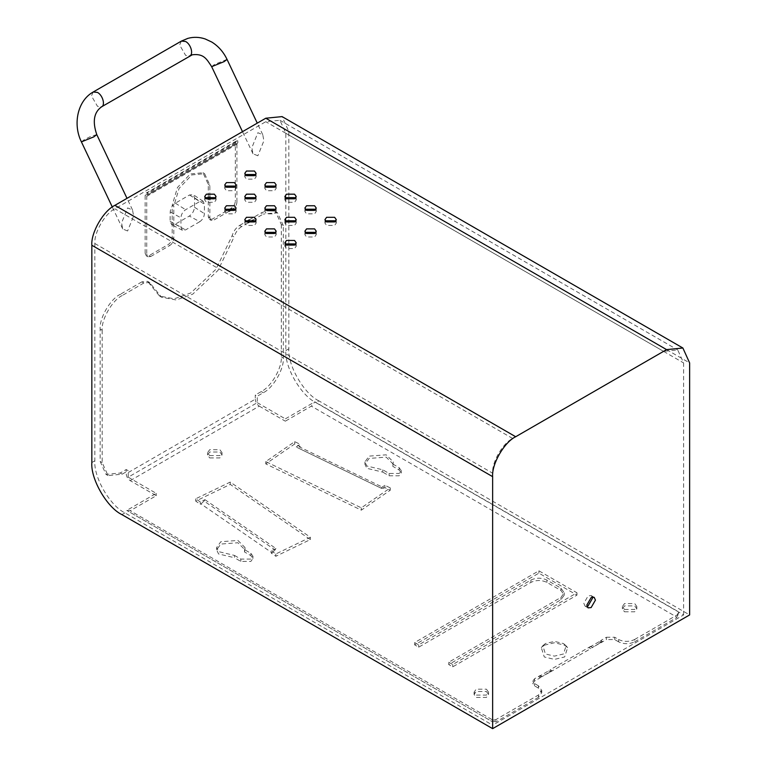 <?xml version="1.0" encoding="UTF-8"?>
<svg xmlns="http://www.w3.org/2000/svg" width="767" height="767" viewBox="0 0 767 767"><rect width="100%" height="100%" fill="white"/><g stroke="black" fill="none" stroke-linecap="round" stroke-linejoin="round"><path stroke-width="0.58" stroke-dasharray="3.83 2.88" d="M127.61 230.982L122.72 228.978L121.598 222.929L127.61 207.924L132.509 209.928L133.621 215.987L127.61 230.982M257.865 155.778L252.976 153.774L251.854 147.724L257.865 132.72L262.765 134.724L263.886 140.783L257.865 155.778M683.618 614.923L683.618 362.925L677.74 349.953L663.57 351.353L512.672 438.475C502.759 443.163 491.743 462.252 492.635 473.181L492.635 725.179L683.618 614.923L315.889 402.608L318.89 400.873L689.629 614.923M592.277 597.138L591.175 595.585L588.126 595.882L583.821 603.351L585.077 606.141L586.976 606.313M285.823 198.145L285.823 133.266L279.955 120.285L265.785 121.694L114.887 208.816C104.974 213.504 93.948 232.593 94.849 243.523L94.849 460.804C93.507 477.208 110.036 505.837 124.906 512.874L492.635 725.179M265.689 186.659L264.826 188.394L266.485 190.705L274.5 190.705L276.168 188.394L275.305 186.659M245.651 198.231L244.788 199.966L246.447 202.277L254.462 202.277L256.12 199.966L255.258 198.231M235.22 209.794L236.083 211.529L234.424 213.849L226.409 213.849L224.75 211.529L225.613 209.794M285.727 198.231L284.864 199.966L286.522 202.277L294.547 202.277L296.206 199.966L295.343 198.231M305.765 209.794L304.902 211.529L306.57 213.849L314.585 213.849L316.244 211.529L315.381 209.794M325.812 221.366L324.949 223.101L326.608 225.412L334.623 225.412L336.282 223.101L335.419 221.366M265.689 209.794L264.826 211.529L266.485 213.849L274.5 213.849L276.168 211.529L275.305 209.794M285.727 221.366L284.864 223.101L286.522 225.412L294.547 225.412L296.206 223.101L295.343 221.366M305.765 232.938L304.902 234.673L306.57 236.984L314.585 236.984L316.244 234.673L315.381 232.938M255.258 221.366L256.12 223.101L254.462 225.412L246.447 225.412L244.788 223.101L245.651 221.366M275.305 232.938L276.168 234.673L274.5 236.984L266.485 236.984L264.826 234.673L265.689 232.938M295.343 244.51L296.206 246.245L294.547 248.556L286.522 248.556L284.864 246.245L285.727 244.51M215.182 198.231L216.045 199.966L214.386 202.277L206.371 202.277L204.712 199.966L205.575 198.231M225.613 186.659L224.75 188.394L226.409 190.705L234.424 190.705L236.083 188.394L235.22 186.659M245.651 175.087L244.788 176.822L246.447 179.133L254.462 179.133L256.12 176.822L255.258 175.087M318.89 400.873C304.02 393.845 287.491 365.207 288.833 348.812L288.833 131.531L282.083 116.603M285.823 244.596L285.823 350.548C284.48 366.942 301.009 395.58 315.889 402.608M285.823 198.308L285.823 221.28M285.823 221.452L285.823 244.424M199.765 221.711L185.595 229.899L182.383 230.263L180.935 227.214L180.935 217.799C181.204 214.367 182.757 211.682 185.595 209.727L199.765 201.539L203.054 201.213L204.425 204.233L204.415 213.648C204.118 217.061 202.565 219.755 199.765 221.711L189.315 216.064C192.402 213.916 194.128 210.973 194.492 207.253L194.588 197.896L193.265 194.693L189.535 194.981L175.365 203.159C172.287 205.316 170.562 208.25 170.197 211.98L170.101 221.327L171.635 224.664L175.144 224.242L189.315 216.064M204.942 499.672L275.986 548.558L275.085 549.949L204.041 501.072L204.942 499.672L200.273 501.934L200.273 504.245L200.964 503.909L272.017 552.796L271.288 553.141L275.842 556.276L310.367 539.565L230.244 484.399L195.719 501.11L200.273 504.245M275.986 548.558L271.288 550.831L271.288 553.141M272.017 552.796L275.085 549.949M296.235 446.969L300.146 444.275L300.146 446.586L299.561 446.988L384.229 488.004L381.659 488.426L296.982 447.41L381.765 488.483L296.982 447.41L299.561 446.988M550.246 669.706L551.914 670.665L541.262 677.04L550.246 672.017L548.443 670.972L550.246 671.518L550.246 669.706L590.734 646.332L590.734 648.153L592.402 647.29L590.734 646.332M540.227 675.487L541.895 676.446L540.227 677.309L538.424 676.762L540.227 677.798L534.522 681.096L532.816 683.474L532.816 681.154L534.522 678.785L540.227 675.487L540.227 677.798M538.424 695.036L538.424 697.356L541.751 692.726L538.424 688.095L538.424 685.784L541.751 690.415L538.424 695.036L495.942 719.571L495.942 721.881L491.858 721.44L126.747 510.419L491.839 721.431M128.214 477.179L156.267 493.373L126.747 510.419L130.217 510.736L156.267 495.693L130.217 480.65C127.801 478.963 126.459 476.643 126.21 473.709L255.267 399.195L255.267 395.034L257.271 396.194L257.271 402.665L128.214 477.179L128.214 470.698L126.21 469.548L126.21 473.709M678.872 611.989L677.098 614.981L677.098 617.291L678.872 611.989L314.844 401.822L311.373 406.136L285.324 421.179L285.324 418.868L314.844 401.822M149.373 283.579L147.523 281.307L141.857 281.873L143.86 283.023L149.527 282.467L151.377 284.739L149.373 283.579L159.565 296.072L174.214 298.814L190.734 292.984L215.949 269.294L232.094 235.824C233.523 231.183 236.025 227.722 239.62 225.421L241.624 226.581L248.383 222.679M252.813 220.129L263.282 214.079L261.279 212.919L266.916 210.599M241.624 226.581C238.038 228.882 235.527 232.343 234.098 236.974L232.094 235.824M151.377 284.739L161.569 297.232L176.218 299.974L192.738 294.144L217.953 270.444L234.098 236.974M143.86 283.023L122.202 295.535L120.198 294.375C110.285 299.063 99.259 318.152 100.161 329.081L100.161 461.446L106.028 474.418L120.198 473.018L126.21 469.548M100.161 329.081L102.164 330.241C101.263 319.312 112.289 300.223 122.202 295.535M102.164 330.241L102.164 462.597L108.032 475.578L122.202 474.169L128.214 470.698M273.742 210.743L275.449 211.519L281.316 224.491L283.32 225.651L283.32 358.007C284.212 368.937 273.196 388.025 263.282 392.723L257.271 396.194M283.32 225.651L277.453 212.68L263.282 214.079M141.857 281.873L120.198 294.375M281.316 224.491L281.316 356.856C282.208 367.786 271.192 386.875 261.279 391.563L255.267 395.034M239.62 225.421L246.063 221.701M249.16 219.918L261.279 212.919M600.753 640.541L602.421 641.509L601.779 642.104L591.76 647.885L602.421 641.509L600.753 642.362L598.95 641.816L600.753 642.861L600.753 640.541L606.457 637.252L606.457 639.563L600.753 642.861M257.271 402.665L285.324 418.868M130.217 480.65L259.275 406.136C256.859 404.449 255.516 402.138 255.267 399.195M495.942 719.571L490.775 720.596M538.424 685.784L534.522 683.531L532.816 681.154M618.586 639.505C623.926 641.998 629.276 641.998 634.616 639.505L634.616 641.816C629.276 644.318 623.926 644.318 618.586 641.816L618.586 639.505L614.674 637.252L606.457 637.252M634.616 639.505L677.098 614.981M545.433 643.551L542.806 645.747L545.433 653.973L554.455 656.13L563.486 653.973L566.113 645.747L563.486 643.551L554.455 641.394L545.433 643.551M624.501 609.477L634.721 609.477L636.831 606.534L634.721 603.581L624.501 603.581L622.382 606.534L624.501 609.477M392.8 464.025L399.147 467.688L401.227 470.583L399.147 473.479L389.128 473.479L382.781 469.807L366.837 466L364.939 461.907L369.09 456.125L386.194 454.821L393.279 461.907L392.8 466.336L393.279 461.907M380.902 487.985L384.842 485.271L390.269 487.898L361.315 507.84L265.765 461.581L294.72 441.648L300.146 444.275M486.422 689.197L488.541 692.15L486.422 695.094L476.202 695.094L474.083 692.15L476.202 689.197L486.422 689.197M234.481 555.423L240.838 559.095L250.857 559.095L252.928 556.2L250.857 553.304L244.5 549.642L244.989 547.523L237.904 540.438L220.8 541.742L216.649 547.523L218.547 551.617L234.481 555.423L234.481 557.743L240.838 561.406L250.857 561.406L252.928 558.52L250.857 555.624L244.5 551.952L244.989 549.834L237.904 542.748L220.8 544.052L216.649 549.834L218.547 553.927L234.481 557.743M271.288 550.831L275.842 553.966L310.367 537.245L230.244 482.079L195.719 498.799L200.273 501.934M448.724 662.228L452.731 664.538L576.976 592.805L538.904 570.821L414.659 642.554L418.667 644.865L530.889 580.082C536.229 577.58 541.569 577.58 546.919 580.082L560.945 588.174L564.263 592.805L560.945 597.435L448.724 662.228L448.724 664.538L452.731 666.849L576.976 595.115L538.904 573.141L414.659 644.865L418.667 647.185L530.889 582.393C536.229 579.9 541.569 579.9 546.919 582.393L560.945 590.494L564.263 595.115L560.945 599.746L448.724 664.538M209.679 455.598L219.899 455.598L222.008 452.655L219.899 449.702L209.679 449.702L207.56 452.655L209.679 455.598M209.679 457.918L219.899 457.918L222.008 454.965L219.899 452.012L209.679 452.012L207.56 454.965L209.679 457.918M418.667 647.185L418.667 644.865M414.659 644.865L414.659 642.554M538.904 573.141L538.904 570.821M576.976 595.115L576.976 592.805M452.731 666.849L452.731 664.538M544.273 645.191L554.455 642.756L564.646 645.191L567.609 647.684L564.646 656.955L554.455 659.39L544.273 656.955L541.31 647.684L544.273 645.191M204.041 501.072L200.964 503.909M195.719 498.799L195.719 501.11M230.244 482.079L230.244 484.399M310.367 537.245L310.367 539.565M275.842 553.966L275.842 556.276M486.422 691.508L488.541 694.461L486.422 697.414L476.202 697.414L474.083 694.461L476.202 691.508L486.422 691.508M244.5 549.642L244.5 551.952M384.842 485.271L384.842 487.591L390.269 490.218L361.315 510.151L265.765 463.891L294.72 443.959L300.146 446.586M390.269 487.898L390.269 490.218M361.315 507.84L361.315 510.151M265.765 461.581L265.765 463.891M294.72 441.648L294.72 443.959M384.229 488.004L384.842 487.591M624.501 611.798L634.721 611.798L636.831 608.845L634.721 605.892L624.501 605.892L622.382 608.845L624.501 611.798M382.781 469.807L382.781 472.127L366.837 468.311L364.939 464.217L369.09 458.436L386.194 457.132L393.279 464.217M399.147 467.688L399.147 470.008L392.8 466.336M399.147 470.008L401.227 472.894L399.147 475.789L389.128 475.789L382.781 472.127M590.734 648.642L588.931 647.607L590.734 648.642L550.246 672.017M618.586 641.816L614.674 639.563L606.457 639.563M259.275 406.136L285.324 421.179M156.267 493.373L156.267 495.693M538.424 697.356L495.942 721.881L130.217 510.736M538.424 688.095L534.522 685.842L532.816 683.474M634.616 641.816L677.098 617.291L311.373 406.136M146.746 196.314L236.926 144.254L237.511 142.959L147.648 194.904L147.648 192.872L237.828 140.812L237.828 142.844L147.648 194.904L146.746 196.314L146.746 254.165L145.145 253.244L146.324 255.833L149.153 255.555L168.194 244.568C170.61 242.871 171.942 240.56 172.201 237.626L172.201 205.23L173.802 206.15L173.802 238.547C173.553 241.49 172.211 243.801 169.795 245.488L168.194 244.568M145.145 253.244L145.145 195.393L146.2 193.054L147.648 192.872M236.926 144.254L236.926 202.105L235.325 201.175C235.066 204.118 233.734 206.428 231.318 208.116L212.277 219.113L209.449 219.391L208.269 216.793L208.269 199.525M145.145 195.393L235.325 143.324L235.325 201.175M208.269 196.927L208.269 184.396L202.987 172.728L190.235 173.984L177.484 187.455L172.201 205.23M229.112 211.241L213.888 220.033L212.277 219.113M231.318 208.116L232.919 209.046C235.335 207.358 236.677 205.038 236.926 202.105M149.153 255.555L150.754 256.485L147.926 256.763L146.746 254.165M150.754 256.485L169.795 245.488M209.87 196.707L209.87 185.326L204.588 173.649L191.836 174.914L179.085 188.375L173.802 206.15M208.269 216.793L209.87 217.723L209.87 199.746M209.87 217.723L211.05 220.321L213.888 220.033M235.325 143.324L236.38 140.994L237.828 140.812M81.407 141.876L84.293 139.632L91.005 136.305L96.767 134.589M93.21 92.002L91.446 95.894L97.467 106.306L101.714 106.728M181.386 41.092L179.622 44.994L185.643 55.406L189.89 55.818M227.032 59.385L214.549 64.428L211.654 66.643M512.672 438.475L114.887 208.816M663.57 351.353L265.785 121.694M288.833 131.531L689.629 362.925M94.849 243.523L492.635 473.181M91.839 462.539L94.849 460.804M124.906 512.874L121.905 514.609M288.833 348.812L285.823 350.548M285.823 133.266L683.618 362.925M175.144 224.242L185.595 229.899M194.492 207.253L204.415 213.648M194.588 197.896L204.425 204.233M189.535 194.981L199.765 201.539M175.365 203.159L185.595 209.727M170.197 211.98L180.935 217.799M170.101 221.327L180.935 227.214M538.424 676.762L548.443 670.972M102.164 462.597L100.161 461.446M122.202 474.169L120.198 473.018M263.282 392.723L261.279 391.563M283.32 358.007L281.316 356.856M560.945 599.746L560.945 597.435M560.945 590.494L560.945 588.174M546.919 582.393L546.919 580.082M530.889 582.393L530.889 580.082M240.838 559.095L240.838 561.406M250.857 553.304L250.857 555.624M389.128 473.479L389.128 475.789M598.95 641.816L588.931 647.607M614.674 637.252L614.674 639.563M534.522 683.531L534.522 685.842M534.522 678.785L534.522 681.096M208.269 184.396L209.87 185.326M172.201 237.626L173.802 238.547M122.72 228.978L112.298 207.004M132.509 209.928L127.006 198.346M252.976 153.774L242.497 131.665M262.765 134.724L257.271 123.142M256.12 176.822L256.12 173.352M244.788 176.822L244.788 173.352M276.168 188.394L276.168 184.924M264.826 188.394L264.826 184.924M296.206 199.966L296.206 196.496M284.864 199.966L284.864 196.496M316.244 211.529L316.244 208.058M304.902 211.529L304.902 208.058M336.282 223.101L336.282 219.63M324.949 223.101L324.949 219.63M236.083 188.394L236.083 184.924M224.75 188.394L224.75 184.924M256.12 199.966L256.12 196.496M244.788 199.966L244.788 196.496M276.168 211.529L276.168 208.058M264.826 211.529L264.826 208.058M296.206 223.101L296.206 219.63M284.864 223.101L284.864 219.63M316.244 234.673L316.244 231.203M304.902 234.673L304.902 231.203M216.045 199.966L216.045 196.496M204.712 196.496L204.712 199.966M236.083 211.529L236.083 208.058M224.75 208.058L224.75 211.529M256.12 223.101L256.12 219.63M244.788 219.63L244.788 223.101M276.168 234.673L276.168 231.203M264.826 231.203L264.826 234.673M296.206 246.245L296.206 242.775M284.864 242.775L284.864 246.245M585.077 606.141L588.088 607.876M591.175 595.585L594.176 597.32M279.955 120.285L677.74 349.953M203.178 201.29L193.265 194.693M182.373 230.263L171.635 224.664M149.527 282.467L147.523 281.307M106.028 474.418L108.032 475.578M275.449 211.519L277.453 212.68M161.569 297.232L159.565 296.072M222.008 454.965L222.008 452.655M207.56 454.965L207.56 452.655M564.263 592.805L564.263 595.115M542.806 645.747L541.31 647.684M566.113 645.747L567.609 647.684M488.541 694.461L488.541 692.15M474.083 692.15L474.083 694.461M252.928 558.52L252.928 556.2M244.989 549.834L244.989 547.523M216.649 549.834L216.649 547.523M636.831 608.845L636.831 606.534M622.382 608.845L622.382 606.534M364.939 464.217L364.939 461.907M401.227 472.894L401.227 470.583M541.751 690.415L541.751 692.726M209.449 219.391L211.05 220.321M204.588 173.649L202.987 172.728M146.324 255.833L147.926 256.763M236.38 140.994L146.2 193.054"/><path stroke-width="1.15" d="M586.976 606.313L588.126 605.834L592.431 598.375L592.277 597.138M275.305 186.659L274.5 186.074L266.485 186.074L265.689 186.659M255.258 198.231L254.462 197.646L246.447 197.646L245.651 198.231M225.613 209.794L226.409 209.218L234.424 209.218L235.22 209.794M295.343 198.231L294.547 197.646L286.522 197.646L285.727 198.231M315.381 209.794L314.585 209.218L306.57 209.218L305.765 209.794M335.419 221.366L334.623 220.791L326.608 220.791L325.812 221.366M275.305 209.794L274.5 209.218L266.485 209.218L265.689 209.794M295.343 221.366L294.547 220.791L286.522 220.791L285.727 221.366M315.381 232.938L314.585 232.353L306.57 232.353L305.765 232.938M245.651 221.366L246.447 220.791L254.462 220.791L255.258 221.366M265.689 232.938L266.485 232.353L274.5 232.353L275.305 232.938M285.727 244.51L286.522 243.925L294.547 243.925L295.343 244.51M205.575 198.231L206.371 197.646L214.386 197.646L215.182 198.231M235.22 186.659L234.424 186.074L226.409 186.074L225.613 186.659M255.258 175.087L254.462 174.512L246.447 174.512L245.651 175.087M254.462 171.041L246.447 171.041L244.788 173.352L246.447 175.662L254.462 175.662L256.12 173.352L254.462 171.041M274.5 182.604L266.485 182.604L264.826 184.924L266.485 187.234L274.5 187.234L276.168 184.924L274.5 182.604M294.547 194.176L286.522 194.176L284.864 196.496L286.522 198.806L294.547 198.806L296.206 196.496L294.547 194.176M314.585 205.748L306.57 205.748L304.902 208.058L306.57 210.379L314.585 210.379L316.244 208.058L314.585 205.748M334.623 217.32L326.608 217.32L324.949 219.63L326.608 221.941L334.623 221.941L336.282 219.63L334.623 217.32M234.424 182.604L226.409 182.604L224.75 184.924L226.409 187.234L234.424 187.234L236.083 184.924L234.424 182.604M254.462 194.176L246.447 194.176L244.788 196.496L246.447 198.806L254.462 198.806L256.12 196.496L254.462 194.176M274.5 205.748L266.485 205.748L264.826 208.058L266.485 210.379L274.5 210.379L276.168 208.058L274.5 205.748M294.547 217.32L286.522 217.32L284.864 219.63L286.522 221.941L294.547 221.941L296.206 219.63L294.547 217.32M314.585 228.882L306.57 228.882L304.902 231.203L306.57 233.513L314.585 233.513L316.244 231.203L314.585 228.882M214.386 194.176L216.045 196.496L214.386 198.806L206.371 198.806L204.712 196.496L206.371 194.176L214.386 194.176M234.424 205.748L236.083 208.058L234.424 210.379L226.409 210.379L224.75 208.058L226.409 205.748L234.424 205.748M254.462 217.32L256.12 219.63L254.462 221.941L246.447 221.941L244.788 219.63L246.447 217.32L254.462 217.32M274.5 228.882L276.168 231.203L274.5 233.513L266.485 233.513L264.826 231.203L266.485 228.882L274.5 228.882M294.547 240.454L296.206 242.775L294.547 245.085L286.522 245.085L284.864 242.775L286.522 240.454L294.547 240.454M682.879 348.007L282.083 116.603L265.785 118.223L114.887 205.345C103.487 210.733 90.813 232.689 91.839 245.258L91.839 462.539C90.496 478.944 107.025 507.572 121.905 514.609L492.635 728.65L492.635 476.652C491.609 464.083 504.283 442.128 515.683 436.739L666.581 349.618L682.879 348.007L689.629 362.925L689.629 614.923L492.635 728.65M591.127 597.618L586.822 605.086L588.088 607.876L591.127 607.569L595.441 600.11L594.176 597.32L591.127 597.618M248.383 222.679L252.813 220.129M266.916 210.599L273.742 210.743M246.063 221.701L249.16 219.918M208.269 199.525L208.269 196.927M233.389 208.749L229.112 211.241M209.87 199.746L209.87 196.707M96.767 134.589L93.89 136.823L81.407 141.876C72.616 124.244 77.544 100.64 93.21 92.002L181.386 41.092L187.925 38.35C193.648 36.806 199.401 37.008 205.172 38.954L211.74 42.022C218.355 46.135 223.456 51.926 227.032 59.385L224.146 61.619L211.663 66.671C206.63 59.049 203.907 53.431 192.325 54.773L101.714 106.728C93.929 112.164 92.28 121.445 96.767 134.589L127.006 198.346M101.081 106.996C105.702 106.086 103.008 95.271 97.457 92.424L93.21 92.002M189.257 56.087C193.878 55.186 191.184 44.361 185.633 41.514L181.386 41.092M666.581 349.618L265.785 118.223M91.839 245.258L492.635 476.652M515.683 436.739L114.887 205.345M112.298 207.004L81.407 141.876M242.497 131.665L211.663 66.671M257.271 123.142L227.032 59.385"/></g></svg>
